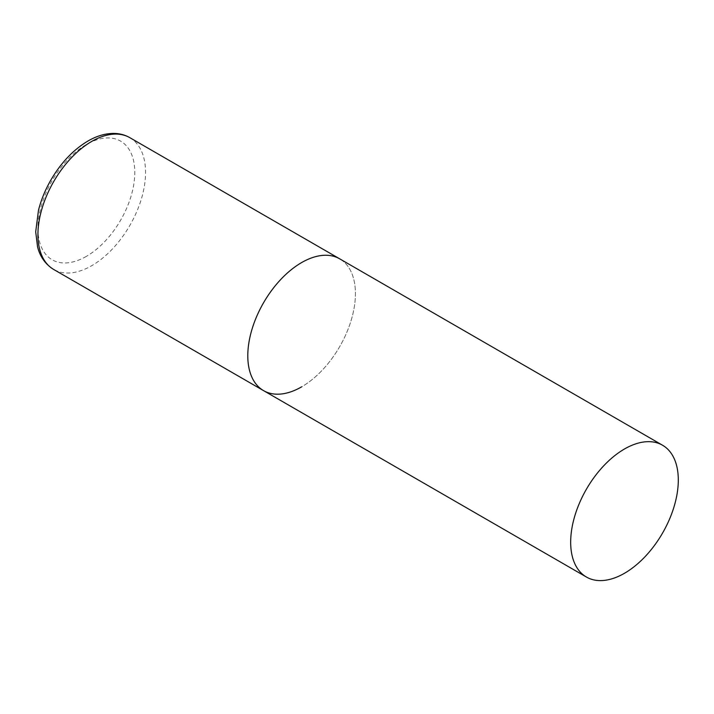 <?xml version="1.0" encoding="UTF-8"?>
<svg xmlns="http://www.w3.org/2000/svg" width="714" height="714" viewBox="0 0 714 714"><rect width="100%" height="100%" fill="white"/><g stroke="black" fill="none" stroke-linecap="round" stroke-linejoin="round"><path stroke-width="0.54" stroke-dasharray="3.57 2.68" d="M263.564 390.629A76.103 43.938 120 0 0 322.201 370.236A76.103 43.938 120 0 0 355.42 293.65A76.103 43.938 120 0 0 339.659 258.816A76.103 43.938 -60 0 1 351.324 319.801A76.103 43.938 -60 0 1 301.611 386.863M129.796 137.65A76.103 43.938 -60 0 1 141.461 198.626A76.103 43.938 -60 0 1 91.74 265.688A76.103 43.938 -60 0 1 53.693 269.464M86.358 256.371A68.49 39.547 -60 0 1 37.931 228.409A68.49 39.547 -60 0 1 86.358 144.523A68.49 39.547 -60 0 1 134.794 172.485A68.49 39.547 -60 0 1 86.358 256.371"/><path stroke-width="1.07" d="M301.611 386.863A76.103 43.938 -60 0 1 263.564 390.629A76.103 43.938 -60 0 1 251.89 329.645A76.103 43.938 -60 0 1 301.611 262.582A76.103 43.938 -60 0 1 339.659 258.816A76.103 43.938 120 0 0 281.021 279.201A76.103 43.938 120 0 0 247.794 355.786A76.103 43.938 120 0 0 263.564 390.629L53.693 269.464A76.103 43.938 -60 0 1 42.028 208.479A76.103 43.938 -60 0 1 91.74 141.417A76.103 43.938 -60 0 1 129.796 137.65C124.923 134.875 119.559 133.464 113.704 133.42C105.235 133.447 96.64 135.99 87.938 141.042C73.292 149.77 60.904 162.828 50.765 180.223C45.169 189.995 41.073 200.027 38.476 210.3L35.7 231.809L37.539 246.741C39.154 253.363 43.215 263.011 53.693 269.464M678.3 480.067A76.103 43.938 120 0 0 662.538 445.224A76.103 43.938 120 0 0 603.892 465.617A76.103 43.938 120 0 0 570.673 542.203A76.103 43.938 120 0 0 586.435 577.037A76.103 43.938 120 0 0 645.081 556.652A76.103 43.938 120 0 0 678.3 480.067M662.538 445.224L129.796 137.65M263.564 390.629L586.435 577.037"/></g></svg>
